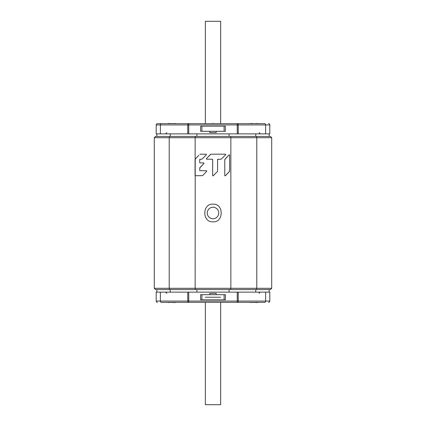 <?xml version="1.0" encoding="UTF-8"?>
<svg xmlns="http://www.w3.org/2000/svg" width="426" height="426" viewBox="0 0 426 426"><rect width="100%" height="100%" fill="white"/><g stroke="black" fill="none" stroke-linecap="round" stroke-linejoin="round"><path stroke-width="0.64" d="M174.367 302.46L174.985 302.343M170.98 302.417L174.841 302.567A16.593 16.593 0 0 0 175.858 302.343L167.69 302.343A16.593 16.593 0 0 0 168.712 302.567L168.712 302.364M253.427 302.417L257.288 302.567A16.593 16.593 0 0 0 258.31 302.343L161.055 302.343M196.114 302.343L186.327 302.343M264.945 302.343L229.886 302.343M239.673 302.343L250.142 302.343A16.593 16.593 0 0 0 251.159 302.567L251.159 302.364M228.315 302.343L184.527 302.343M200.641 302.343L197.685 302.343M225.359 302.343L241.473 302.343M157.482 302.343A1.278 1.278 0 0 1 156.204 301.065A1.278 1.278 0 0 0 157.482 302.343A1.278 1.278 0 0 1 156.204 301.065L156.204 292.13L160.384 292.13L160.384 301.065L156.204 301.065M238.24 292.13L269.796 292.13L269.796 301.065A1.278 1.278 0 0 1 268.518 302.343A1.278 1.278 0 0 0 269.796 301.065L188.739 301.065L188.739 302.343A1.278 0.98 -90 0 1 187.76 301.065L188.739 301.065L188.739 292.13L237.261 292.13L237.261 302.343A1.278 0.98 -90 0 0 238.24 301.065L238.24 292.13L237.261 292.13M201.897 299.787L200.619 299.787L200.619 294.685L201.897 294.685L201.897 299.787L225.381 299.787L225.381 294.685L201.897 294.685M209.81 294.685L209.81 293.407L216.19 293.407L216.19 294.685M188.739 292.13L160.384 292.13M270.435 289.579L155.565 289.579L154.292 288.301L271.708 288.301L270.435 289.579M155.565 136.421L270.435 136.421L271.708 137.699L271.708 288.301L271.708 137.699L154.292 137.699L154.292 288.301L154.292 137.699L155.565 136.421L154.292 137.699M199.991 154.212L206.189 154.212L206.397 154.729L202.02 159.106L199.73 159.494L199.73 162.631L200.023 162.929L203.777 162.929L203.99 163.44L199.815 167.759L199.73 170.421L200.023 170.72L206.562 170.72L206.78 171.231L202.574 175.645L195.348 175.736L195.06 175.437L195.06 159.281L198.851 155.256M213 221.839C202.073 222.596 202.073 203.404 213 204.16C223.927 203.404 223.927 222.596 213 221.839M225.503 154.18L225.711 154.691L225.503 154.18L225.711 154.691L225.503 154.18L225.711 154.691L221.312 159.106L217.579 159.494L217.579 171.305L213.186 175.858L212.67 175.65L212.67 159.494L212.366 159.196L206.578 159.196L206.365 158.685L210.859 154.18L225.503 154.18L225.711 154.691L221.312 159.106M224.864 159.409L229.108 154.83L229.614 155.037L229.614 171.231L225.29 175.869L224.779 175.656L224.779 159.617L229.108 154.83L229.614 155.037M213 218.746A5.746 5.746 0 0 0 218.746 213A5.746 5.746 0 0 0 213 207.254A5.746 5.746 0 0 0 207.254 213A5.746 5.746 0 0 0 213 218.746M220.657 302.343L220.657 404.7L205.343 404.7L205.343 302.343M205.343 123.657L205.343 21.3L220.657 21.3L220.657 123.657M265.616 133.87L188.739 133.87L188.739 124.935L156.204 124.935A1.278 1.278 0 0 1 157.482 123.657L264.637 123.657A1.278 0.98 90 0 1 265.616 124.935L269.796 124.935A1.278 1.278 0 0 0 268.518 123.657A1.278 1.278 0 0 1 269.796 124.935L269.796 133.87L265.616 133.87L265.616 124.935L237.261 124.935L237.261 123.657L264.945 123.657M171.023 123.609L168.712 123.433A16.593 16.593 0 0 0 167.69 123.657L157.482 123.657A1.278 1.278 0 0 0 156.204 124.935L156.204 133.87L188.739 133.87M161.055 123.657L161.363 123.657A1.278 0.98 90 0 0 160.384 124.935L160.384 133.87M186.764 123.657L175.858 123.657A16.593 16.593 0 0 0 174.841 123.433L174.841 123.636M172.354 123.657L170.933 123.545M241.473 123.657L237.261 123.657A1.278 0.98 90 0 1 238.24 124.935L238.24 133.87M169.047 123.572L168.563 123.657M172.594 123.572L174.506 123.572L172.594 123.572M174.175 123.508L174.985 123.657M251.633 123.54L251.015 123.657M255.052 123.561L256.953 123.572L255.041 123.572M253.646 123.657L251.159 123.433A16.593 16.593 0 0 0 250.142 123.657M256.628 123.508L256.921 123.561M257.437 123.657L256.953 123.572M187.76 133.87L187.76 124.935A1.278 0.98 90 0 1 188.739 123.657L188.739 124.935L237.261 124.935L237.261 133.87M224.103 126.213L225.381 126.213L225.381 131.314L224.103 131.314L224.103 126.213L200.619 126.213L200.619 131.314L224.103 131.314M216.19 131.314L216.19 132.593L209.81 132.593L209.81 131.314M156.843 136.421L156.843 133.87M269.157 136.421L269.157 133.87M206.876 123.657L209.81 123.657M219.124 123.657L216.19 123.657M156.843 292.13L156.843 289.579M269.157 292.13L269.157 289.579M206.189 154.212L206.397 154.729L202.02 159.106M200.023 159.196L199.73 159.494L200.023 159.196M199.73 162.631L200.023 162.929M203.777 162.929L203.99 163.44L203.777 162.929L203.99 163.44L199.73 167.972M199.73 170.421L200.023 170.72M206.78 171.231L206.562 170.72L206.78 171.231L202.574 175.645M195.348 175.736L195.06 175.437M196.966 157.183L197.786 156.342M195.22 158.994L195.151 288.301L195.491 289.579M208.527 156.448L210.646 154.271M212.67 159.494L212.366 159.196L206.578 159.196L206.365 158.685L206.562 159.196M213.186 175.858L212.67 175.65L213.186 175.858L215.141 173.883M217.878 159.196L217.579 159.494M229.529 171.444L225.29 175.869L224.779 175.656M170.959 302.428L169.047 302.428L170.954 302.439M169.372 302.492L168.563 302.343M256.814 302.46L257.437 302.343M253.406 302.428L251.494 302.428L253.406 302.428M251.825 302.492L251.015 302.343M205.343 297.236L220.657 297.236M161.363 302.343A1.278 0.98 -90 0 1 160.384 301.065L187.76 301.065L187.76 292.13M264.637 302.343A1.278 0.98 -90 0 0 265.616 301.065L265.616 292.13M224.103 294.685L224.103 299.787M255.749 292.13L255.749 289.579M229.081 292.13L229.081 289.579M256.436 289.579L256.782 288.301L256.782 137.699L256.436 136.421M230.509 289.579L230.849 288.301L230.849 137.699L230.509 136.421M169.564 289.579L169.218 288.301L169.218 137.699L169.564 136.421M195.491 136.421L195.151 137.699L195.151 159.063M268.518 123.657A1.278 1.278 0 0 1 269.796 124.935M201.897 131.314L201.897 126.213M229.071 136.421L229.071 133.87M255.749 136.421L255.749 133.87M196.929 136.421L196.929 133.87M170.251 136.421L170.251 133.87M196.918 292.13L196.918 289.579M170.251 292.13L170.251 289.579M213 123.71L213 123.252L213 123.71M257.288 123.433L257.288 123.433A16.593 16.593 0 0 1 258.31 123.657M166.87 132.593L165.597 133.87M259.13 132.593L260.403 133.87M166.87 293.407L165.597 292.13M259.13 293.407C258.87 293.093 259.296 292.667 260.403 292.13M167.69 302.343A16.593 16.593 0 0 0 168.712 302.567M257.288 302.364L257.288 302.567A16.593 16.593 0 0 0 258.31 302.343M250.142 302.343A16.593 16.593 0 0 0 251.159 302.567"/></g></svg>
